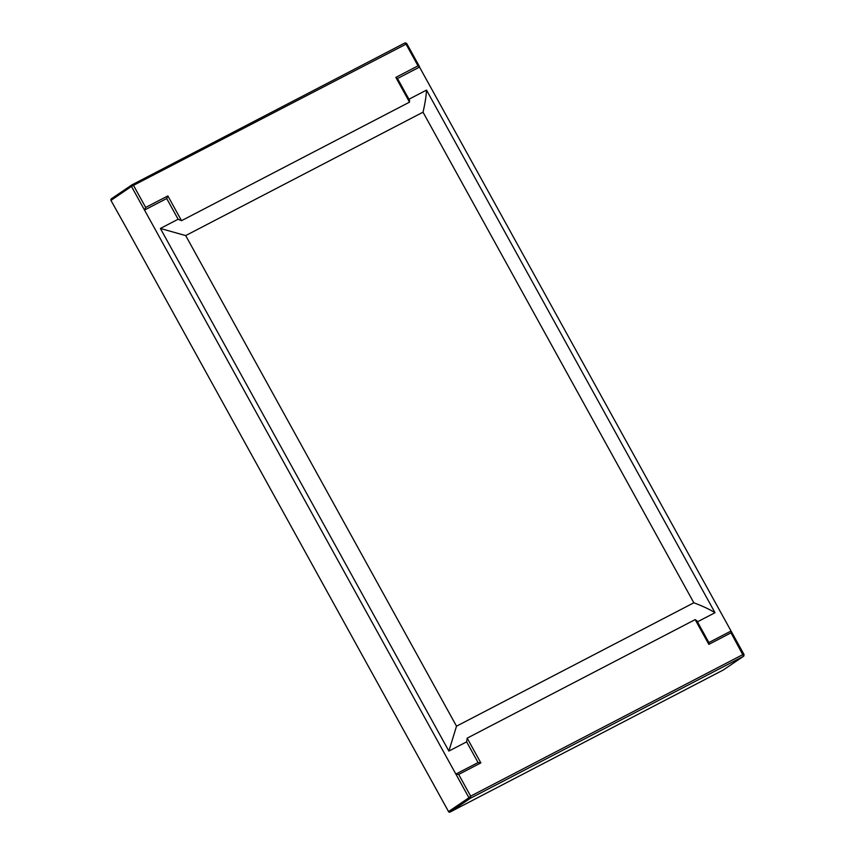<?xml version="1.0" encoding="UTF-8"?>
<svg xmlns="http://www.w3.org/2000/svg" width="855" height="855" viewBox="0 0 855 855"><rect width="100%" height="100%" fill="white"/><g stroke="black" fill="none" stroke-linecap="round" stroke-linejoin="round"><path stroke-width="1.28" d="M124.125 223.892L448.544 811.577L468.935 797.758L131.456 186.401A1.133 0.994 -124.1 0 1 131.798 184.958L111.321 198.83A1.133 0.994 55.9 0 0 111.065 200.22L131.456 186.401L144.516 210.063L145.681 207.455L167.858 195.923L181.527 220.686L409.513 102.151L409.534 100.324L397.393 78.329L395.844 77.388L418.02 65.856L406.05 44.171L406.638 43.359L419.581 66.797L418.02 65.856M397.511 78.532L419.516 67.085L731.121 631.15L731.014 632.839L743.594 656.223A1.133 0.994 55.9 0 0 743.797 656.084L744.064 654.599L731.121 631.15M697.434 621.842L715.004 612.714L426.517 90.106L408.947 99.233M181.527 220.686L178.129 219.243L160.387 228.467L448.875 751.075L466.627 741.851L467.183 738.143L695.168 619.608L696.804 620.687L708.945 642.682L708.838 644.371L731.014 632.839M456.517 726.184L185.685 235.585L423.022 112.187L693.843 602.786L456.517 726.184L448.875 751.075M185.685 235.585L160.387 228.467M423.022 112.187C425.01 103.712 426.175 96.348 426.517 90.106M693.843 602.786C702.222 605.885 709.276 609.188 715.004 612.714M449.858 812.154L449.976 812.1A1.133 0.994 -124.1 0 1 448.544 811.577L435.484 787.915L448.544 811.577L468.935 797.758L455.875 774.085L458.675 774.438L470.645 796.133L468.935 797.758A1.133 0.994 55.9 0 0 470.368 798.281L470.645 796.133L742.984 654.535L744.064 654.599M455.961 774.042L478.095 762.532L480.852 762.906L467.183 738.143M466.627 741.851L478.052 762.553M730.907 631.097L708.87 642.554L730.875 631.108M723.127 670.085L449.944 812.122L448.362 811.641M723.17 670.064L743.594 656.223L470.368 798.281L449.976 812.1L723.202 670.042A1.133 0.994 -124.1 0 0 723.255 670.01A1.133 0.994 -124.1 0 1 723.255 670.01L723.17 670.064M723.373 669.935A1.133 0.994 -124.1 0 1 723.287 669.989L743.69 656.17M124.093 223.903L110.947 200.401L131.456 186.401L406.05 44.171L405.056 42.878L131.873 184.915M145.681 207.455L133.711 185.759L131.83 184.936L405.056 42.878L406.638 43.359M144.516 210.063L166.693 198.531L167.858 195.923M178.129 219.243L166.693 198.531M131.627 185.065L111.407 198.777A1.133 0.994 55.9 0 0 111.321 198.83M458.675 774.438L480.852 762.906M695.168 619.608L708.838 644.371M409.513 102.151L395.844 77.388M478.095 762.532L455.918 774.064M110.947 200.401L111.203 198.916"/></g></svg>
